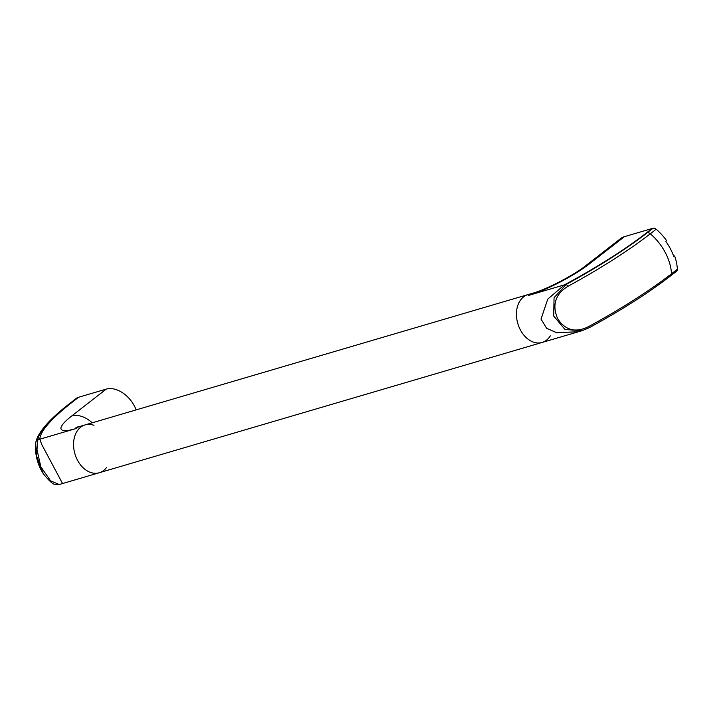 <?xml version="1.0" encoding="UTF-8"?>
<svg xmlns="http://www.w3.org/2000/svg" width="713" height="713" viewBox="0 0 713 713"><rect width="100%" height="100%" fill="white"/><g stroke="black" fill="none" stroke-linecap="round" stroke-linejoin="round"><path stroke-width="1.07" d="M646.219 233.089A148.268 28.048 152.1 0 1 564.438 284.861L547.753 299.13L541.033 319.121L546.639 328.301L556.746 332.757L578.724 331.688L556.719 332.748L546.595 328.265L541.024 319.067L547.753 299.121L564.438 284.861A148.268 28.048 -27.9 0 0 646.219 233.089L652.074 228.534L646.219 233.089M624.41 236.671L589.936 263.48A24.946 16.675 -127.9 0 0 586.077 265.441L620.56 238.623A24.946 16.675 52.1 0 1 624.41 236.671L653.028 228.249A3.993 2.665 52.1 0 1 656.165 229.229A43.867 29.322 52.1 0 1 666.37 240.343L665.906 241.475A43.867 29.322 52.1 0 1 673.616 256.02L674.623 255.931A43.867 29.322 52.1 0 1 677.35 269.238A3.993 2.665 52.1 0 1 676.575 271.234L670.71 275.788A3.993 2.665 -127.9 0 0 671.494 273.792A43.867 29.322 -127.9 0 0 650.309 233.784A156.619 29.625 152.1 0 1 567.771 286.394C555.222 294.309 551.853 305.075 557.682 318.693C565.382 330.529 575.81 333.096 588.956 326.402A156.619 29.625 -27.9 0 0 671.494 273.792L677.35 269.238M523.583 296.884A24.946 17.95 73.6 0 0 518.957 326.839A24.946 17.95 73.6 0 0 542.085 342.463A24.946 17.95 -106.4 0 1 517.825 323.595A24.946 17.95 -106.4 0 1 528.003 294.594A24.946 17.95 73.6 0 0 523.583 296.884M670.71 275.788C648.759 292.74 621.656 310.021 589.419 327.615L582.058 330.707L565.008 329.513L553.707 316.002L554.063 297.686L566.425 284.273L567.771 286.394M674.623 255.931L673.705 256.199M582.058 330.707L589.419 327.615L588.956 326.402M550.302 335.885A24.946 17.95 -106.4 0 1 542.085 342.463L99.196 472.764A24.946 17.95 -106.4 0 1 74.936 453.896A24.946 17.95 -106.4 0 1 85.114 424.903A24.946 17.95 -106.4 0 1 93.973 425.313M71.763 402.096A3.993 2.665 -127.9 0 0 71.148 402.408L77.004 397.854A3.993 2.665 52.1 0 1 77.619 397.542L71.763 402.096A153.224 28.983 -27.9 0 0 37.842 439.787L36.978 449.734L40.855 466.801L50.552 480.829L59.224 484.528L62.548 483.548L41.657 444.333L39.839 439.208L41.657 444.333L62.557 483.548L99.196 472.764A24.946 17.95 -106.4 0 1 74.936 453.896A24.946 17.95 -106.4 0 1 85.114 424.903L533.057 293.114C546.033 289.647 574.375 274.96 586.077 265.441M72.717 401.82A148.268 28.048 -27.9 0 0 39.839 439.208A148.268 28.048 152.1 0 1 72.717 401.82L78.573 397.266L72.717 401.82M70.427 403.611A3.993 2.665 -127.9 0 1 71.148 402.408C49.589 418.87 37.78 432.319 35.721 442.764A3.993 3.886 -173 0 1 37.842 439.787L75.631 428.673A48.894 9.251 152.1 0 1 71.763 415.937L106.237 389.12L77.619 397.542M106.424 467.621A24.946 17.95 -106.4 0 1 103.617 470.482A24.946 17.95 -106.4 0 1 99.196 472.764M106.237 389.12A24.946 16.675 52.1 0 1 134.329 405.884A24.946 16.675 52.1 0 1 136.13 409.886M43.306 473.753L36.452 455.696L35.703 442.933A3.993 3.886 -173 0 1 35.721 442.764L35.65 443.433C34.919 452.559 36.737 461.418 41.104 470.01L43.306 473.753C55.382 488.717 56.033 483.628 59.224 484.528M589.936 263.48A48.894 9.251 152.1 0 1 528.636 295.396A24.946 17.95 -106.4 0 1 533.057 293.114M653.028 228.249L647.172 232.803A153.224 28.983 -27.9 0 1 566.425 284.273L528.636 295.396M656.165 229.229L650.309 233.784A3.993 2.665 52.1 0 0 647.172 232.803M85.114 424.903L80.061 426.392A24.946 17.95 73.6 0 0 75.631 428.673M92.209 422.809A24.946 16.675 -127.9 0 0 71.763 415.937M578.591 331.723L542.085 342.463M581.942 330.734L578.724 331.688M80.061 426.392L75.943 427.372"/></g></svg>
